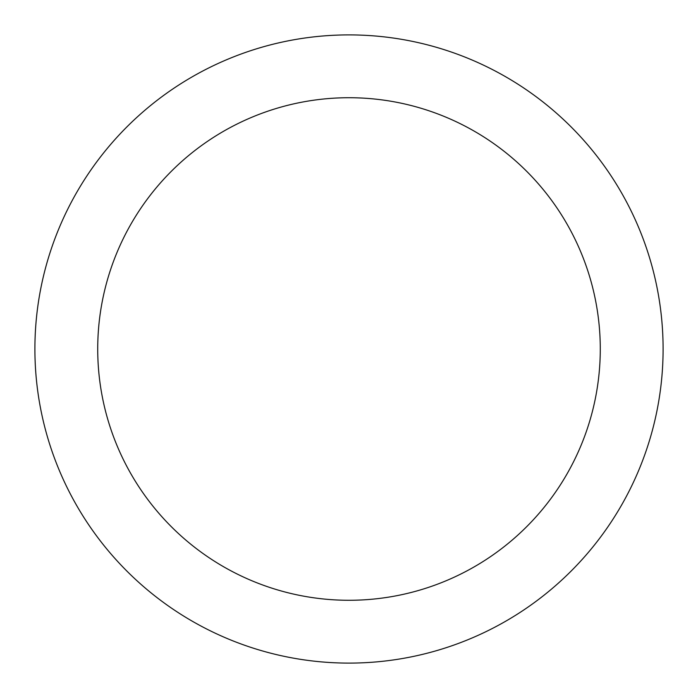 <?xml version="1.0" encoding="UTF-8"?>
<svg xmlns="http://www.w3.org/2000/svg" width="698" height="698" viewBox="0 0 698 698"><rect width="100%" height="100%" fill="white"/><g stroke="black" fill="none" stroke-linecap="round" stroke-linejoin="round"><path stroke-width="1.05" d="M349 34.9A314.1 314.1 0 0 1 663.1 349A314.1 314.1 0 0 1 349 663.1A314.1 314.1 0 0 1 34.9 349A314.1 314.1 0 0 1 349 34.9M349 600.28A251.28 251.28 0 0 1 97.72 349A251.28 251.28 0 0 1 349 97.72A251.28 251.28 0 0 1 600.28 349A251.28 251.28 0 0 1 349 600.28"/></g></svg>
